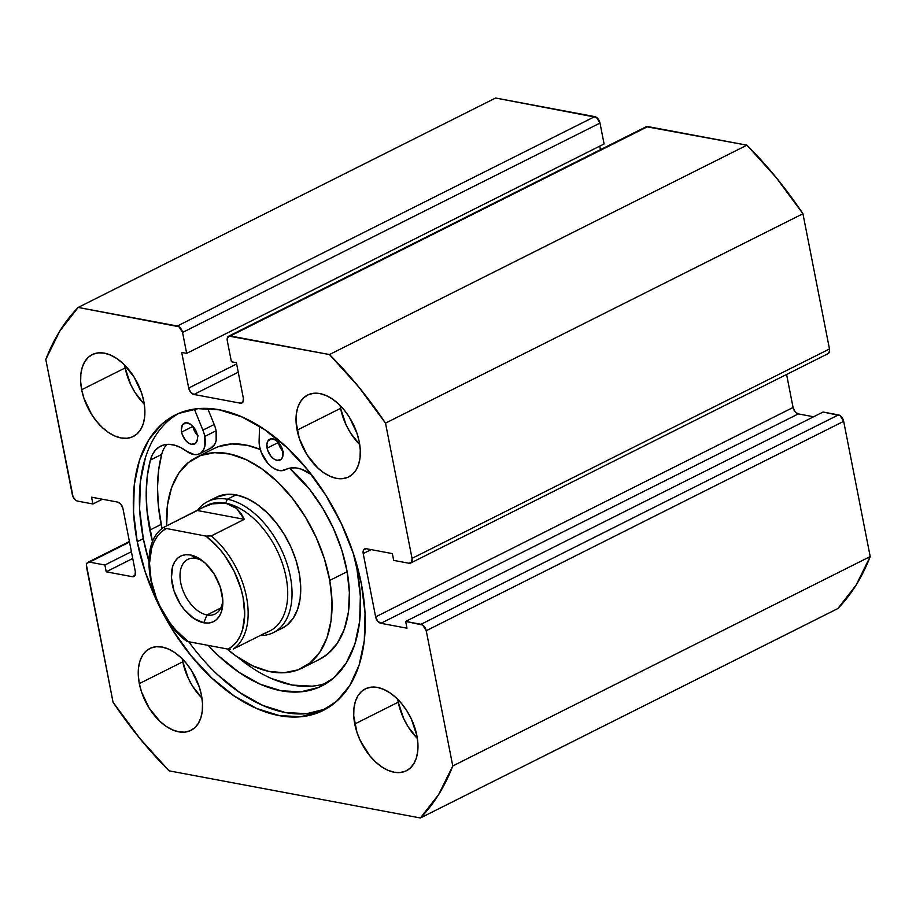 <?xml version="1.0" encoding="UTF-8"?>
<svg xmlns="http://www.w3.org/2000/svg" width="916" height="916" viewBox="0 0 916 916"><rect width="100%" height="100%" fill="white"/><g stroke="black" fill="none" stroke-linecap="round" stroke-linejoin="round"><path stroke-width="1.37" d="M137.217 541.688A165.201 99.878 63.4 0 1 175.208 415.04A165.201 99.878 63.4 0 1 361.351 583.721L365.049 613.136L364.293 640.616L359.129 665.108L349.729 685.66L336.481 701.484L319.879 711.972L300.562 716.736L279.277 715.568L256.835 708.537L234.107 695.885L211.962 678.126L191.249 655.936L172.769 630.151L157.231 601.789L145.232 571.916L137.217 541.688L133.53 512.262L134.274 484.782L139.45 460.301L148.839 439.749L162.086 423.913L178.689 413.425L198.005 408.673L219.29 409.83L241.732 416.872L264.461 429.512L286.605 447.271L307.318 469.461L325.798 495.247L341.336 523.62L353.347 553.493L361.351 583.721A165.201 99.878 63.4 0 1 323.359 710.369A165.201 99.878 63.4 0 1 137.217 541.688L143.308 538.631L137.217 541.688M178.299 413.597A165.201 99.878 -116.6 0 0 143.308 538.631A165.201 99.878 -116.6 0 0 148.839 561.016L143.308 538.631L139.61 509.216L140.366 481.736L145.529 457.244M340.088 405.479A45.8 27.698 -116.6 0 0 340.58 408.33L297.105 430.142A45.8 27.698 63.4 0 1 307.639 395.025A45.8 27.698 63.4 0 1 359.244 441.798L360.263 449.951L360.057 457.565L358.625 464.355L356.026 470.057L352.351 474.442L347.748 477.35L342.389 478.679L336.493 478.347L330.264 476.4L323.966 472.896L317.829 467.973L306.952 454.668L299.314 438.524L296.074 421.978L296.28 414.364L297.711 407.574L300.322 401.872L303.998 397.487L308.6 394.578L313.959 393.262L319.856 393.582L326.073 395.529L332.382 399.033L338.519 403.956L344.267 410.116L349.385 417.261L357.022 433.417L359.244 441.798A45.8 27.698 63.4 0 1 348.71 476.904A45.8 27.698 63.4 0 1 297.105 430.142L340.58 408.33L346.134 424.99L350.439 432.856L359.736 444.638A45.8 27.698 -116.6 0 1 340.58 408.33L340.088 405.479M124.668 365.083A45.8 27.698 -116.6 0 0 125.16 367.923L81.673 389.735A45.8 27.698 63.4 0 1 92.207 354.618A45.8 27.698 63.4 0 1 143.812 401.391L144.843 409.555L144.636 417.169L143.205 423.959L140.595 429.661L136.919 434.047L132.316 436.955L126.958 438.272L121.061 437.951L114.843 436.005L108.535 432.489L102.397 427.566L96.649 421.417L91.531 414.272L83.894 398.116L81.673 389.735L80.654 381.583L80.86 373.957L82.291 367.167L84.89 361.476L88.566 357.091L93.169 354.171L98.527 352.855L104.424 353.175L110.653 355.133L116.95 358.637L123.088 363.56L133.965 376.865L141.602 393.01L143.812 401.391A45.8 27.698 63.4 0 1 133.278 436.508A45.8 27.698 63.4 0 1 81.673 389.735L125.16 367.923L130.702 384.594L135.007 392.46L144.304 404.231A45.8 27.698 -116.6 0 1 125.16 367.923L124.668 365.083M397.75 699.355A45.8 27.698 -116.6 0 0 398.242 702.194L354.755 724.006A45.8 27.698 63.4 0 1 365.289 688.889A45.8 27.698 63.4 0 1 416.895 735.663L417.925 743.815L417.719 751.441L416.276 758.23L413.677 763.921L410.002 768.318L405.399 771.226L400.04 772.543L394.143 772.222L387.926 770.264L381.617 766.761L375.48 761.837L369.732 755.689L360.297 740.678L356.977 732.388L353.725 715.854L353.942 708.228L355.374 701.438L357.973 695.748L361.648 691.351L366.251 688.443L371.61 687.126L377.507 687.447L383.735 689.404L390.033 692.908L396.17 697.832L401.918 703.98L407.036 711.137L411.353 719.003L416.895 735.663A45.8 27.698 63.4 0 1 406.361 770.78A45.8 27.698 63.4 0 1 354.755 724.006L398.242 702.194L403.784 718.865L408.089 726.732L417.387 738.502A45.8 27.698 -116.6 0 1 398.242 702.194L397.75 699.355M182.318 658.959A45.8 27.698 -116.6 0 0 182.811 661.799L139.324 683.611A45.8 27.698 63.4 0 1 149.858 648.494A45.8 27.698 63.4 0 1 201.474 695.267L202.493 703.419L202.287 711.034L200.856 717.823L198.245 723.525L194.581 727.911L189.978 730.819L184.62 732.147L178.712 731.815L172.494 729.869L166.197 726.365L160.048 721.442L149.182 708.137L141.545 691.992L139.324 683.611L138.305 675.447L138.511 667.833L139.942 661.043L142.553 655.341L146.228 650.955L150.831 648.047L156.178 646.73L162.086 647.051L168.304 648.997L174.613 652.501L180.75 657.436L186.486 663.585L191.616 670.73L199.253 686.885L201.474 695.267A45.8 27.698 63.4 0 1 190.94 730.373A45.8 27.698 63.4 0 1 139.324 683.611L182.811 661.799L188.364 678.458L192.669 686.324L201.955 698.107A45.8 27.698 -116.6 0 1 182.811 661.799L182.318 658.959M129.408 541.528L87.947 562.321A6.103 3.687 63.4 0 0 86.528 567.015L113.057 702.263A311.474 188.318 63.4 0 0 169.082 770.837L420.398 817.977L837.831 608.567L856.094 585.118L870.2 556.562L843.67 421.326L840.087 415.624L823.083 412.017L405.662 621.426L406.99 628.204L380.884 623.304L377.632 621.105L375.64 616.88L363.217 553.585L363.652 549.818L366.251 548.707L392.357 553.607L393.685 560.386L409.017 563.26L411.616 562.149L412.04 558.382L385.51 423.146L358.706 386.918L329.485 354.561L228.84 336.103L227.202 338.737L227.305 340.844L231.404 361.751L236.385 362.679L243.37 398.288L242.935 402.055L240.335 403.166L193.929 394.464L190.677 392.254L188.685 388.029L181.7 352.431L186.669 353.358L182.559 332.451L178.986 326.749L78.169 307.433L59.906 330.882L45.8 359.438L73.074 496.896L75.913 500.376L77.585 501.109L92.917 503.983L91.589 497.205L117.683 502.094L120.935 504.304L122.939 508.517L135.35 571.813L134.927 575.591L132.316 576.691L106.222 571.802L104.893 565.012L89.562 562.138L86.951 563.248L86.413 564.909L113.057 702.263L139.873 738.479L169.082 770.837L420.398 817.977L438.672 794.515L452.767 765.971L426.238 630.723L422.654 625.021L405.662 621.426L406.99 628.204L380.884 623.304L798.317 413.906L795.065 411.696L793.061 407.483L786.592 374.472L793.061 407.483L375.64 616.88L363.217 553.585L371.117 549.623L363.217 553.585A6.103 3.687 63.4 0 1 364.625 548.902A6.103 3.687 63.4 0 1 366.251 548.707L392.357 553.607L393.685 560.386L409.017 563.26A6.103 3.687 63.4 0 0 410.643 563.065A6.103 3.687 63.4 0 0 412.04 558.382L385.51 423.146L802.943 213.737L776.127 177.521L746.918 145.163L646.272 126.694M813.603 416.769L798.317 413.906L813.603 416.769M827.938 353.725L829.587 351.091L829.472 348.985L802.943 213.737L829.472 348.985L412.04 558.382L829.472 348.985A6.103 3.687 -116.6 0 1 828.064 353.668L410.643 563.065M600.427 149.686L599.74 146.148L600.427 149.686M228.714 336.161A6.103 3.687 63.4 0 1 230.34 335.966L647.772 126.568L746.918 145.163L329.485 354.561L230.34 335.966L647.772 126.568A6.103 3.687 -116.6 0 0 646.135 126.763L228.714 336.161A6.103 3.687 63.4 0 0 227.305 340.844L231.404 361.751L236.385 362.679L243.37 398.288A6.103 3.687 63.4 0 1 241.961 402.971A6.103 3.687 63.4 0 1 240.335 403.166L243.095 401.78L240.335 403.166L193.929 394.464A6.103 3.687 63.4 0 1 188.685 388.029L236.637 363.973L188.685 388.029L181.7 352.431L186.669 353.358L604.091 143.961L186.669 353.358L182.559 332.451L599.991 123.053L604.091 143.961L599.991 123.053L596.408 117.351L495.602 98.023L594.736 116.618L177.315 326.027L78.169 307.433L495.602 98.023L78.169 307.433A311.474 188.318 63.4 0 0 45.8 359.438L72.33 494.674A6.103 3.687 63.4 0 0 77.585 501.109L92.917 503.983L91.589 497.205L117.683 502.094A6.103 3.687 63.4 0 1 122.939 508.517L135.35 571.813A6.103 3.687 63.4 0 1 133.954 576.496A6.103 3.687 63.4 0 1 132.316 576.691L106.222 571.802L104.893 565.012L89.562 562.138L129.522 542.089L89.562 562.138A6.103 3.687 63.4 0 0 87.936 562.332M452.767 765.971L426.238 630.723L843.67 421.326L870.2 556.562L452.767 765.971A311.474 188.318 63.4 0 1 420.398 817.977L837.831 608.567A311.474 188.318 -116.6 0 0 870.2 556.562L452.767 765.971M131.412 551.707L104.893 565.012L131.412 551.707M132.74 558.497L106.222 571.802L132.74 558.497M135.076 575.305L132.316 576.691L135.076 575.305M102.397 499.231L92.917 503.983L102.397 499.231M405.662 621.426L823.083 412.017L838.415 414.891L420.982 624.3L405.662 621.426M193.929 394.464L238.252 372.228L193.929 394.464M594.736 116.618L177.315 326.027A6.103 3.687 63.4 0 1 182.559 332.451L599.991 123.053A6.103 3.687 -116.6 0 0 594.736 116.618M380.884 623.304A6.103 3.687 63.4 0 1 375.64 616.88L793.061 407.483A6.103 3.687 -116.6 0 0 798.317 413.906L380.884 623.304M838.415 414.891L420.982 624.3A6.103 3.687 63.4 0 1 426.238 630.723L843.67 421.326A6.103 3.687 -116.6 0 0 838.415 414.891M188.753 641.75A165.201 99.878 -116.6 0 0 326.371 708.744M218.054 675.081L240.198 692.84L262.926 705.48L285.368 712.511L306.654 713.678L325.97 708.927M329.485 354.561A311.474 188.318 63.4 0 1 385.51 423.146L802.943 213.737A311.474 188.318 -116.6 0 0 746.918 145.163L329.485 354.561M281.991 628.284L287.109 624.998L293.189 618.266L297.585 609.392L300.127 598.732L300.711 586.687L299.314 573.714A73.291 44.312 63.4 0 1 282.151 628.204L273.449 632.567A73.291 44.312 63.4 0 1 260.201 635.521A73.291 44.312 -116.6 0 0 289.341 571.985A73.291 44.312 -116.6 0 0 227.282 499.243A73.291 44.312 -116.6 0 0 197.467 510.384A73.291 44.312 63.4 0 1 207.726 501.556A73.291 44.312 63.4 0 1 227.282 499.243L235.984 494.88L227.282 499.243A73.291 44.312 63.4 0 1 286.307 561.668A73.291 44.312 63.4 0 1 273.449 632.567M196.436 457.347A117.866 71.265 63.4 0 0 166.655 525.864L167.525 504.75L171.601 487.598L178.677 473.332L188.456 462.511L200.581 455.527L214.573 452.664L229.893 454.038L245.969 459.58L262.159 469.095L277.869 482.194L292.467 498.396L305.417 517.059L316.203 537.486L324.424 558.875L329.749 580.423L347.141 571.698A117.866 71.265 -116.6 0 0 289.502 468.19L309.86 489.671L322.81 508.334L333.596 528.761L341.817 550.15L347.141 571.698L329.749 580.423A117.866 71.265 63.4 0 1 302.143 668.062A117.866 71.265 63.4 0 1 226.95 648.906L236.408 656.314L252.61 665.817L268.674 671.359L284.006 672.733L297.998 669.871L310.112 662.898L319.902 652.066L326.966 637.799L331.054 620.659L331.993 601.274L329.749 580.423A117.866 71.265 63.4 0 0 196.436 457.347L213.829 448.622A117.866 71.265 -116.6 0 1 260.316 449.504L247.286 445.313L231.966 443.939L217.974 446.802L213.554 448.76M319.272 659.463L327.504 654.173L337.294 643.341L344.359 629.074L348.446 611.934L349.385 592.549L347.141 571.698A117.866 71.265 -116.6 0 1 319.535 659.337L302.143 668.062M207.726 501.556L216.428 497.193A73.291 44.312 63.4 0 1 299.314 573.714L296.005 560.329L290.899 547.024L284.189 534.326L276.14 522.715L267.06 512.651L257.293 504.498L247.217 498.59L237.233 495.144L227.695 494.285L216.256 497.285M207.005 614.957A30.537 18.457 -116.6 0 0 222.794 600.278A30.537 18.457 63.4 0 1 215.145 613.995A30.537 18.457 63.4 0 1 207.005 614.957L220.79 608.029L207.005 614.957A30.537 18.457 63.4 0 1 182.41 588.942A30.537 18.457 63.4 0 1 187.769 559.401A30.537 18.457 63.4 0 1 195.91 558.439L190.459 554.97A36.64 22.156 63.4 0 1 201.44 560.008A36.64 22.156 63.4 0 1 222.84 602.659A36.64 22.156 63.4 0 1 203.764 622.788L207.005 614.957L203.764 622.788L208.482 623.04L212.764 621.987L216.451 619.663L219.382 616.147L221.466 611.59L222.783 600.06L220.184 586.835L214.081 573.908L205.39 563.271L195.429 556.527L190.459 554.97L185.73 554.707L181.448 555.76L177.761 558.096L174.83 561.6L172.746 566.157L171.429 577.687L174.029 590.923L180.131 603.839L184.231 609.552L193.745 618.415L203.764 622.788A36.64 22.156 63.4 0 1 172.254 584.213A36.64 22.156 63.4 0 1 190.459 554.97L195.91 558.439A30.537 18.457 63.4 0 1 203.329 561.474A30.537 18.457 -116.6 0 0 195.91 558.439A30.537 18.457 -116.6 0 0 180.738 582.805A30.537 18.457 -116.6 0 0 207.005 614.957M205.15 506.353A70.234 42.468 63.4 0 1 225.668 503.159L227.282 499.243L225.668 503.159A70.234 42.468 63.4 0 1 283.17 565.825A70.234 42.468 63.4 0 1 266.487 632.349L263.602 633.815M265.331 633.231L269.911 630.929A70.234 42.468 -116.6 0 0 282.231 562.985A70.234 42.468 -116.6 0 0 225.668 503.159L236.591 508.437L244.332 519.326L211.287 535.906A70.234 42.468 63.4 0 1 246.484 596.934A70.234 42.468 63.4 0 1 233.466 648.929L266.51 632.349L233.466 648.929A70.234 42.468 -116.6 0 0 246.484 596.934A70.234 42.468 -116.6 0 0 211.287 535.906L205.974 536.1L164.342 528.097L205.974 536.1L218.581 547.848L224.306 554.993L234.061 571.126L240.919 588.644L243.095 597.495L244.698 614.522L242.591 629.544L240.187 635.933L236.923 641.395L232.893 645.826L228.153 649.135L188.238 641.647L186.04 640.399M202.344 507.67L197.284 510.498L244.332 519.326L197.284 510.498L164.227 527.078L204.909 506.456L212.26 503.869L219.222 502.758L225.668 503.159A70.234 42.468 -116.6 0 0 206.924 505.38L202.344 507.67L212.26 503.869L225.668 503.159L231.485 505.06L236.591 508.437L240.897 513.212L244.332 519.326L211.287 535.906L205.974 536.1A67.795 40.991 63.4 0 1 243.095 597.495A67.795 40.991 63.4 0 1 228.153 649.135L188.238 641.647L175.632 629.899L169.907 622.754L160.163 606.621L156.327 597.953L151.117 580.252L149.514 563.226L151.621 548.203L154.025 541.814L157.289 536.364L161.319 531.933L166.059 528.624A67.795 40.991 63.4 0 0 151.117 580.252A67.795 40.991 63.4 0 0 188.238 641.647L186.452 641.097M230.443 649.364L228.153 649.135L230.443 649.364M264.518 633.563L266.51 632.349M181.586 432.1A11.599 7.019 63.4 0 1 184.253 423.203A11.599 7.019 63.4 0 1 197.329 435.054L194.833 428.837L190.517 424.223L185.856 422.757L182.399 424.944L181.322 430.028L182.147 434.218L185.376 440.127L188.387 442.932L191.559 444.317L195.577 443.321L197.535 439.05L197.329 435.054A11.599 7.019 63.4 0 1 194.661 443.951A11.599 7.019 63.4 0 1 181.586 432.1L192.887 426.432L181.586 432.1M197.364 435.226A11.599 7.019 -116.6 0 1 192.887 426.432L192.852 426.249A11.599 7.019 -116.6 0 0 192.887 426.432L195.383 432.638L198.142 436.016M267.094 448.142A11.599 7.019 63.4 0 1 269.773 439.245A11.599 7.019 63.4 0 1 282.838 451.084L280.342 444.878L276.037 440.252L271.365 438.798L267.919 440.974L266.888 444.145L267.667 450.26L270.896 456.157L273.907 458.973L277.079 460.347L281.098 459.363L282.689 456.809L282.838 451.084A11.599 7.019 63.4 0 1 280.17 459.981A11.599 7.019 63.4 0 1 267.094 448.142L278.407 442.462L267.094 448.142M282.872 451.267A11.599 7.019 -116.6 0 1 278.407 442.462L278.372 442.291A11.599 7.019 -116.6 0 0 278.407 442.462L280.903 448.68L283.651 452.046M214.195 424.486L202.894 430.154A22.602 13.66 63.4 0 1 204.783 436.451L216.084 430.783A22.602 13.66 -116.6 0 0 214.195 424.486L207.703 408.467L214.195 424.486A22.602 13.66 63.4 0 1 216.084 430.783L204.783 436.451A22.602 13.66 63.4 0 1 199.585 453.775A22.602 13.66 63.4 0 1 186.589 451.233L180.784 447.603L174.979 445.279L169.368 444.363L164.147 444.855L159.499 446.768L155.56 450.019L152.48 454.508L150.361 460.084L161.674 454.405A152.651 92.287 -116.6 0 0 161.147 524.421L149.835 530.089A152.651 92.287 63.4 0 1 150.361 460.084A45.193 27.32 63.4 0 1 160.598 446.161A45.193 27.32 63.4 0 1 186.589 451.233L194.478 454.622L198.062 454.359L201.119 452.779L203.432 449.996L204.863 446.184L204.783 436.451A22.602 13.66 63.4 0 0 202.894 430.154L214.195 424.486M149.835 530.089L161.147 524.421A152.651 92.287 -116.6 0 0 162.029 528.715L158.354 505.54L157.506 487.358L158.617 470.206L161.674 454.405L150.361 460.084L147.316 475.885L146.194 493.026L147.041 511.208L152.571 542.158A152.651 92.287 63.4 0 1 149.835 530.089M356.931 568.928A152.651 92.287 63.4 0 1 321.825 685.947A152.651 92.287 63.4 0 1 208.207 645.391L218.901 656.165L239.362 672.573L260.362 684.252L281.098 690.756L300.769 691.832L318.608 687.435L333.951 677.737L346.202 663.115L354.87 644.131L359.656 621.506L360.343 596.11L356.931 568.928L353.164 552.955A152.651 92.287 63.4 0 1 356.931 568.928M250.663 666.905L238.378 657.677A152.651 92.287 -116.6 0 0 327.333 682.786M285.105 469.816A22.602 13.66 63.4 0 0 285.242 469.736A45.193 27.32 63.4 0 1 285.529 469.587A45.193 27.32 63.4 0 1 311.348 474.545L300.986 469.038L295.33 467.858L290.017 468.087L281.372 470.721L276.964 469.942L272.396 467.481L268.033 463.542L261.369 452.607L259.606 446.527L259.114 440.699L259.572 426.318L259.114 440.699A22.602 13.66 63.4 0 0 267.953 463.439A22.602 13.66 63.4 0 0 285.105 469.816L285.884 469.416M166.804 444.42A45.193 27.32 -116.6 0 0 161.674 454.405M199.585 453.775L210.886 448.107A22.602 13.66 -116.6 0 0 216.084 430.783L216.165 440.504L214.733 444.329L210.794 448.153M194.352 409.097L202.894 430.154L194.352 409.097M271.663 678.584L292.399 685.088L312.07 686.164M164.056 527.181C135.534 544.264 149.938 613.594 186.211 640.937"/></g></svg>
